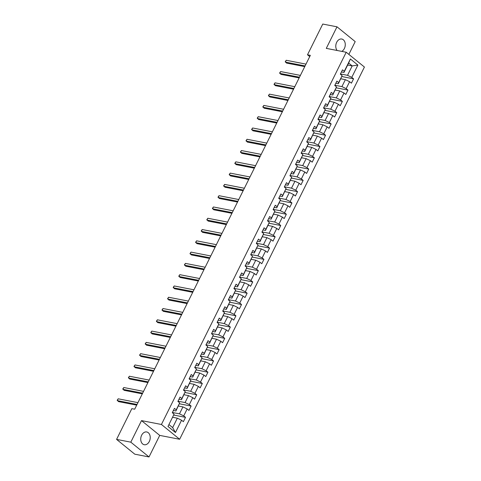 <?xml version="1.0" encoding="UTF-8"?>
<svg xmlns="http://www.w3.org/2000/svg" width="481" height="481" viewBox="0 0 481 481"><rect width="100%" height="100%" fill="white"/><g stroke="black" fill="none" stroke-linecap="round" stroke-linejoin="round"><path stroke-width="0.72" d="M341.769 51.383A6.506 4.672 101 0 0 344.366 48.539A6.506 4.672 101 0 0 341.769 39.039A6.506 4.672 101 0 0 336.688 42.304A6.506 4.672 101 0 0 337.139 50.487M141.642 435.227A6.506 4.672 101 0 0 144.24 444.727A6.506 4.672 101 0 0 149.32 441.462A6.506 4.672 101 0 0 146.723 431.962A6.506 4.672 101 0 0 141.642 435.227M348.851 54.395L355.2 41.606L336.989 26.816L322.757 24.05L307.497 54.792L309.722 56.596M179.641 439.267L364.424 67.033L346.212 52.249L161.43 424.482L179.641 439.267L159.722 435.395L141.51 420.61L130.808 442.165L149.02 456.95L159.722 435.395M149.02 456.95L134.788 454.184L116.576 439.393L130.808 442.165M347.655 65.037L352.188 65.921L348.647 63.041L343.975 72.445L344.288 71.29L342.49 69.829L340.338 74.17L342.129 75.631L338.684 82.576L336.886 81.115L334.734 85.456L336.532 86.917L333.08 93.855L331.289 92.4L329.13 96.741L330.928 98.196L327.483 105.141L325.685 103.686L323.533 108.021L325.324 109.482L321.879 116.426L320.081 114.965L317.929 119.306L319.727 120.767L316.276 127.712L314.484 126.25L312.325 130.591L314.123 132.053L310.678 138.997L308.88 137.536L306.728 141.877L308.519 143.332L305.074 150.276L303.277 148.821L301.124 153.162L302.922 154.617L299.477 161.562L297.679 160.107L295.52 164.442L297.318 165.903L293.873 172.847L292.075 171.386L289.923 175.727L291.72 177.188L288.269 184.133L286.472 182.672L284.319 187.013L286.117 188.474L282.672 195.418L280.874 193.957L278.715 198.298L280.513 199.753L277.068 206.698L275.27 205.243L273.118 209.584L274.916 211.039L271.464 217.983L269.667 216.528L267.514 220.863L269.312 222.324L265.867 229.269L264.069 227.808L261.917 232.149L263.708 233.61L260.263 240.554L258.465 239.093L256.313 243.434L258.111 244.895L254.659 251.834L252.868 250.379L250.709 254.72L252.507 256.175L249.062 263.119L247.264 261.664L245.112 266.005L246.903 267.46L243.458 274.404L241.66 272.943L239.508 277.284L241.306 278.746L237.855 285.69L236.063 284.229L233.904 288.57L235.702 290.031L232.257 296.975L230.459 295.514L228.307 299.855L230.098 301.31L226.653 308.255L224.855 306.8L222.703 311.141L224.501 312.596L221.05 319.54L219.258 318.085L217.099 322.42L218.897 323.881L215.452 330.826L213.654 329.365L211.502 333.706L213.293 335.167L209.848 342.111L208.051 340.65L205.898 344.991L207.696 346.452L204.251 353.397L202.453 351.936L200.294 356.277L202.092 357.732L198.647 364.676L196.849 363.221L194.697 367.562L196.495 369.017L193.043 375.962L191.246 374.507L189.093 378.842L190.891 380.303L187.446 387.247L185.648 385.786L183.489 390.127L185.287 391.588L181.842 398.533L180.044 397.072L177.892 401.413L179.69 402.874L176.238 409.818L174.441 408.357L172.288 412.698L174.086 414.153L167.983 426.455L175.463 432.527L172.655 427.591L177.321 418.187L172.787 417.304M344.288 71.29L350.39 58.995L357.87 65.067L351.767 77.363L353.565 78.824L341.889 76.551M175.463 432.527L181.565 420.232L183.363 421.687L185.516 417.346L183.724 415.891L187.169 408.946L188.967 410.407L191.119 406.066L189.322 404.605L192.773 397.661L194.565 399.122L196.723 394.781L194.925 393.32L198.37 386.375L200.168 387.836L202.321 383.495L200.529 382.034L203.974 375.096L205.772 376.551L207.924 372.21L206.127 370.755L209.578 363.81L211.369 365.265L213.528 360.93L211.73 359.469L215.175 352.525L216.973 353.986L219.126 349.645L217.334 348.184L220.779 341.239L222.577 342.7L224.729 338.359L222.931 336.898L226.377 329.954L228.174 331.415L230.333 327.074L228.535 325.619L231.98 318.675L233.778 320.13L235.93 315.789L234.133 314.333L237.584 307.389L239.382 308.844L241.534 304.509L239.736 303.048L243.182 296.104L244.979 297.565L247.138 293.224L245.34 291.763L248.785 284.818L250.583 286.279L252.735 281.938L250.938 280.477L254.389 273.533L256.187 274.994L258.339 270.653L256.541 269.198L259.987 262.253L261.784 263.708L263.937 259.367L262.145 257.912L265.59 250.968L267.388 252.423L269.54 248.088L267.743 246.627L271.194 239.682L272.986 241.143L275.144 236.802L273.346 235.341L276.791 228.397L278.589 229.858L280.742 225.517L278.95 224.056L282.395 217.111L284.193 218.572L286.345 214.231L284.548 212.776L287.999 205.832L289.79 207.287L291.949 202.946L290.151 201.491L293.596 194.546L295.394 196.007L297.547 191.666L295.755 190.205L299.2 183.261L300.998 184.722L303.15 180.381L301.353 178.92L304.804 171.976L306.595 173.437L308.754 169.096L306.956 167.635L310.401 160.696L312.199 162.151L314.352 157.81L312.554 156.355L316.005 149.411L317.803 150.866L319.955 146.531L318.157 145.07L321.603 138.125L323.4 139.586L325.559 135.245L323.761 133.784L327.206 126.84L329.004 128.301L331.156 123.96L329.359 122.499L332.81 115.554L334.608 117.015L336.76 112.674L334.962 111.219L338.408 104.275L340.205 105.73L342.364 101.389L340.566 99.934L344.011 92.989L345.809 94.444L347.961 90.109L346.164 88.648L349.615 81.704L351.407 83.165L353.565 78.824M116.576 439.393L131.836 408.652L134.686 409.205L310.341 55.345L307.497 54.792M342.129 75.631L338.377 83.73L335.834 83.237M340.831 78.782L345.37 79.66L341.919 86.604L334.842 85.233M338.377 83.73L338.684 82.576M349.615 81.704L345.37 79.66M346.164 88.648L341.919 86.604M336.532 86.917L332.774 95.016L330.237 94.516M335.233 90.067L339.766 90.945L336.321 97.89L329.244 96.513M332.774 95.016L333.08 93.855M344.011 92.989L339.766 90.945M340.566 99.934L336.321 97.89M330.928 98.196L327.176 106.295L324.633 105.802M329.629 101.347L334.163 102.231L330.718 109.175L323.641 107.798M327.176 106.295L327.483 105.141M338.408 104.275L334.163 102.231M334.962 111.219L330.718 109.175M325.324 109.482L321.573 117.58L319.029 117.087M324.026 112.632L328.565 113.516L325.114 120.46L318.043 119.084M321.573 117.58L321.879 116.426M332.81 115.554L328.565 113.516M329.359 122.499L325.114 120.46M319.727 120.767L315.969 128.866L313.432 128.373M318.428 123.918L322.961 124.801L319.516 131.746L312.44 130.369M315.969 128.866L316.276 127.712M327.206 126.84L322.961 124.801M323.761 133.784L319.516 131.746M314.123 132.053L310.371 140.151L307.828 139.658M312.824 135.203L317.358 136.081L313.913 143.025L306.836 141.648M310.371 140.151L310.678 138.997M321.603 138.125L317.358 136.081M318.157 145.07L313.913 143.025M308.519 143.332L304.768 151.437L302.224 150.938M307.227 146.489L311.76 147.366L308.309 154.311L301.238 152.934M304.768 151.437L305.074 150.276M316.005 149.411L311.76 147.366M312.554 156.355L308.309 154.311M302.922 154.617L299.164 162.716L296.627 162.223M301.623 157.768L306.156 158.652L302.711 165.596L295.635 164.219M299.164 162.716L299.477 161.562M310.401 160.696L306.156 158.652M306.956 167.635L302.711 165.596M297.318 165.903L293.566 174.002L291.023 173.509M296.019 169.053L300.553 169.937L297.108 176.882L290.031 175.505M293.566 174.002L293.873 172.847M304.804 171.976L300.553 169.937M301.353 178.92L297.108 176.882M291.72 177.188L287.963 185.287L285.419 184.794M290.422 180.339L294.955 181.223L291.504 188.167L284.433 186.79M287.963 185.287L288.269 184.133M299.2 183.261L294.955 181.223M295.755 190.205L291.504 188.167M286.117 188.474L282.359 196.573L279.822 196.08M284.818 191.624L289.352 192.502L285.906 199.447L278.83 198.07M282.359 196.573L282.672 195.418M293.596 194.546L289.352 192.502M290.151 201.491L285.906 199.447M280.513 199.753L276.761 207.858L274.218 207.359M279.214 202.904L283.748 203.788L280.303 210.732L273.226 209.355M276.761 207.858L277.068 206.698M287.999 205.832L283.748 203.788M284.548 212.776L280.303 210.732M274.916 211.039L271.158 219.138L268.614 218.645M273.617 214.189L278.15 215.073L274.699 222.018L267.628 220.641M271.158 219.138L271.464 217.983M282.395 217.111L278.15 215.073M278.95 224.056L274.699 222.018M269.312 222.324L265.554 230.423L263.017 229.93M268.013 225.475L272.547 226.359L269.101 233.303L262.025 231.926M265.554 230.423L265.867 229.269M276.791 228.397L272.547 226.359M273.346 235.341L269.101 233.303M263.708 233.61L259.956 241.709L257.413 241.215M262.41 236.76L266.943 237.644L263.498 244.582L256.421 243.212M259.956 241.709L260.263 240.554M271.194 239.682L266.943 237.644M267.743 246.627L263.498 244.582M258.111 244.895L254.353 252.994L251.816 252.495M256.812 248.046L261.345 248.924L257.9 255.868L250.823 254.491M254.353 252.994L254.659 251.834M265.59 250.968L261.345 248.924M262.145 257.912L257.9 255.868M252.507 256.175L248.749 264.273L246.212 263.78M251.208 259.325L255.742 260.209L252.297 267.153L245.22 265.777M248.749 264.273L249.062 263.119M259.987 262.253L255.742 260.209M256.541 269.198L252.297 267.153M246.903 267.46L243.152 275.559L240.608 275.066M245.605 270.611L250.144 271.494L246.693 278.439L239.616 277.062M243.152 275.559L243.458 274.404M254.389 273.533L250.144 271.494M250.938 280.477L246.693 278.439M241.306 278.746L237.548 286.844L235.011 286.351M240.007 281.896L244.54 282.78L241.095 289.724L234.019 288.347M237.548 286.844L237.855 285.69M248.785 284.818L244.54 282.78M245.34 291.763L241.095 289.724M235.702 290.031L231.95 298.13L229.407 297.637M234.403 293.182L238.937 294.059L235.492 301.004L228.415 299.633M231.95 298.13L232.257 296.975M243.182 296.104L238.937 294.059M239.736 303.048L235.492 301.004M230.098 301.31L226.347 309.415L223.803 308.916M228.8 304.467L233.339 305.345L229.888 312.289L222.817 310.912M226.347 309.415L226.653 308.255M237.584 307.389L233.339 305.345M234.133 314.333L229.888 312.289M224.501 312.596L220.743 320.695L218.206 320.202M223.202 315.746L227.735 316.63L224.29 323.575L217.214 322.198M220.743 320.695L221.05 319.54M231.98 318.675L227.735 316.63M228.535 325.619L224.29 323.575M218.897 323.881L215.145 331.98L212.602 331.487M217.598 327.032L222.132 327.916L218.687 334.86L211.61 333.483M215.145 331.98L215.452 330.826M226.377 329.954L222.132 327.916M222.931 336.898L218.687 334.86M213.293 335.167L209.542 343.266L206.998 342.773M212.001 338.317L216.534 339.201L213.083 346.146L206.012 344.769M209.542 343.266L209.848 342.111M220.779 341.239L216.534 339.201M217.334 348.184L213.083 346.146M207.696 346.452L203.938 354.551L201.401 354.058M206.397 349.603L210.931 350.481L207.485 357.425L200.409 356.048M203.938 354.551L204.251 353.397M215.175 352.525L210.931 350.481M211.73 359.469L207.485 357.425M202.092 357.732L198.34 365.837L195.797 365.338M200.793 360.888L205.327 361.766L201.882 368.711L194.805 367.334M198.34 365.837L198.647 364.676M209.578 363.81L205.327 361.766M206.127 370.755L201.882 368.711M196.495 369.017L192.737 377.116L190.193 376.623M195.196 372.168L199.729 373.052L196.278 379.996L189.207 378.619M192.737 377.116L193.043 375.962M203.974 375.096L199.729 373.052M200.529 382.034L196.278 379.996M190.891 380.303L187.133 388.401L184.596 387.908M189.592 383.453L194.126 384.337L190.68 391.281L183.604 389.905M187.133 388.401L187.446 387.247M198.37 386.375L194.126 384.337M194.925 393.32L190.68 391.281M185.287 391.588L181.535 399.687L178.992 399.194M183.989 394.739L188.522 395.622L185.077 402.567L178 401.19M181.535 399.687L181.842 398.533M192.773 397.661L188.522 395.622M189.322 404.605L185.077 402.567M179.69 402.874L175.932 410.972L173.388 410.479M178.391 406.024L182.924 406.902L179.473 413.846L172.402 412.47M175.932 410.972L176.238 409.818M187.169 408.946L182.924 406.902M183.724 415.891L179.473 413.846M174.086 414.153L167.983 426.455M181.565 420.232L177.321 418.187M336.989 26.816L326.286 48.377L346.212 52.249M141.51 420.61L161.43 424.482M169.108 424.717L172.655 427.591M343.975 72.445L341.438 71.952M340.446 73.948L347.522 75.325L352.188 65.921L357.87 65.067M348.647 63.041L350.39 58.995M351.767 77.363L347.522 75.325M185.516 417.346L173.839 415.079M191.119 406.066L179.443 403.793M196.723 394.781L185.041 392.508M202.321 383.495L190.644 381.223M207.924 372.21L196.248 369.937M213.528 360.93L201.846 358.658M219.126 349.645L207.449 347.372M224.729 338.359L213.053 336.087M230.333 327.074L218.651 324.801M235.93 315.789L224.254 313.522M241.534 304.509L229.858 302.236M247.138 293.224L235.456 290.951M252.735 281.938L241.059 279.665M258.339 270.653L246.663 268.38M263.937 259.367L252.26 257.101M269.54 248.088L257.864 245.815M275.144 236.802L263.462 234.53M280.742 225.517L269.065 223.244M286.345 214.231L274.669 211.959M291.949 202.946L280.267 200.679M297.547 191.666L285.87 189.394M303.15 180.381L291.474 178.108M308.754 169.096L297.072 166.823M314.352 157.81L302.675 155.537M319.955 146.531L308.279 144.258M325.559 135.245L313.877 132.972M331.156 123.96L319.48 121.687M336.76 112.674L325.084 110.402M342.364 101.389L330.681 99.122M347.961 90.109L336.285 87.837M137.043 404.455L117.292 400.613L118.194 398.803L137.945 402.645M136.7 405.146L118.524 401.611L117.19 400.222L118.194 398.803M142.647 393.169L122.895 389.327L123.791 387.518L143.542 391.36M142.304 393.861L124.128 390.325L122.793 388.937L123.791 387.518M148.25 381.884L128.499 378.042L129.395 376.232L149.146 380.074M147.901 382.575L129.726 379.04L128.397 377.657L129.395 376.232M153.848 370.598L134.097 366.756L134.999 364.947L154.75 368.789M153.505 371.29L135.329 367.755L133.995 366.372L134.999 364.947M159.451 359.313L139.7 355.471L140.596 353.667L160.347 357.509M159.109 360.01L140.933 356.475L139.598 355.086L140.596 353.667M165.055 348.034L145.304 344.192L146.2 342.382L165.951 346.224M164.706 348.725L146.531 345.19L145.202 343.801L146.2 342.382M170.653 336.748L150.902 332.906L151.804 331.096L171.555 334.938M170.31 337.44L152.134 333.904L150.8 332.521L151.804 331.096M176.256 325.463L156.505 321.621L157.401 319.811L177.152 323.653M175.914 326.154L157.738 322.619L156.403 321.236L157.401 319.811M181.86 314.177L162.109 310.335L163.005 308.525L182.756 312.373M181.511 314.875L163.336 311.333L162.007 309.95L163.005 308.525M187.458 302.898L167.707 299.05L168.603 297.246L188.354 301.088M187.115 303.589L168.939 300.054L167.604 298.665L168.603 297.246M193.061 291.612L173.31 287.77L174.206 285.961L193.957 289.802M192.719 292.304L174.537 288.768L173.208 287.379L174.206 285.961M198.659 280.327L178.908 276.485L179.81 274.675L199.561 278.517M198.316 281.018L180.141 277.483L178.812 276.1L179.81 274.675M204.263 269.041L184.512 265.199L185.407 263.39L205.159 267.232M203.92 269.733L185.744 266.197L184.409 264.815L185.407 263.39M209.866 257.756L190.115 253.914L191.011 252.11L210.762 255.952M209.524 258.453L191.342 254.912L190.013 253.529L191.011 252.11M215.464 246.476L195.713 242.634L196.615 240.825L216.366 244.667M215.121 247.168L196.945 243.633L195.617 242.244L196.615 240.825M221.068 235.191L201.317 231.349L202.212 229.539L221.963 233.381M220.725 235.882L202.549 232.347L201.214 230.958L202.212 229.539M226.671 223.905L206.92 220.064L207.816 218.254L227.567 222.096M226.323 224.597L208.147 221.062L206.818 219.679L207.816 218.254M232.269 212.62L212.518 208.778L213.42 206.968L233.171 210.81M231.926 213.311L213.75 209.776L212.416 208.393L213.42 206.968M237.873 201.335L218.121 197.493L219.017 195.689L238.768 199.531M237.53 202.032L219.354 198.497L218.019 197.108L219.017 195.689M243.476 190.055L223.725 186.213L224.621 184.403L244.372 188.245M243.127 190.747L224.952 187.211L223.623 185.822L224.621 184.403M249.074 178.77L229.323 174.928L230.225 173.118L249.976 176.96M248.731 179.461L230.555 175.926L229.221 174.537L230.225 173.118M254.677 167.484L234.926 163.642L235.822 161.832L255.573 165.674M254.335 168.176L236.159 164.64L234.824 163.257L235.822 161.832M260.281 156.199L240.53 152.357L241.426 150.547L261.177 154.389M259.932 156.89L241.757 153.355L240.428 151.972L241.426 150.547M265.879 144.913L246.128 141.071L247.03 139.268L266.781 143.11M265.536 145.611L247.36 142.075L246.025 140.686L247.03 139.268M271.482 133.634L251.731 129.792L252.627 127.982L272.378 131.824M271.14 134.325L252.964 130.79L251.629 129.401L252.627 127.982M277.086 122.348L257.335 118.506L258.231 116.697L277.982 120.539M276.737 123.04L258.562 119.504L257.233 118.122L258.231 116.697M282.684 111.063L262.933 107.221L263.828 105.411L283.58 109.253M282.341 111.754L264.165 108.219L262.83 106.836L263.828 105.411M288.287 99.777L268.536 95.935L269.432 94.132L289.183 97.974M287.945 100.475L269.763 96.934L268.434 95.551L269.432 94.132M293.885 88.498L274.134 84.65L275.036 82.846L294.787 86.688M293.542 89.189L275.366 85.654L274.038 84.265L275.036 82.846M299.489 77.213L279.738 73.371L280.633 71.561L300.385 75.403M299.146 77.904L280.97 74.369L279.635 72.98L280.633 71.561M305.092 65.927L285.341 62.085L286.237 60.275L305.988 64.117M304.75 66.618L286.568 63.083L285.239 61.7L286.237 60.275"/></g></svg>
